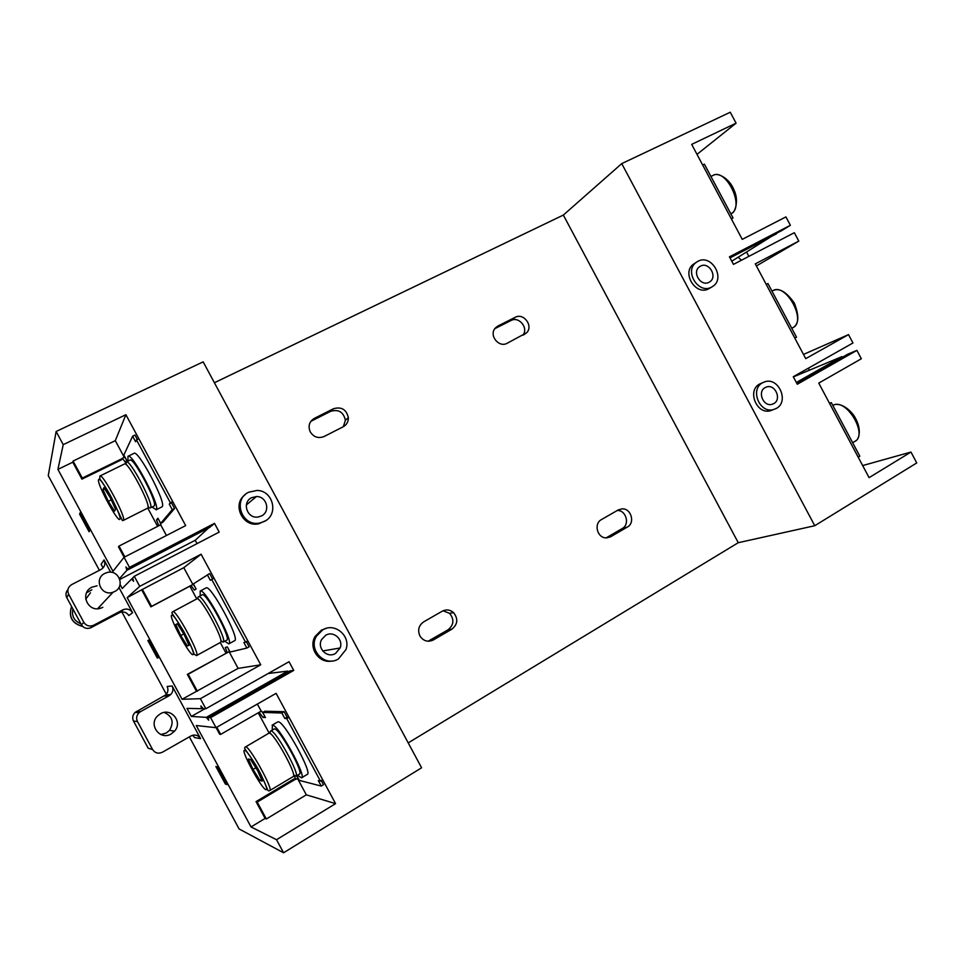 <?xml version="1.0" encoding="UTF-8"?>
<svg xmlns="http://www.w3.org/2000/svg" width="965" height="965" viewBox="0 0 965 965"><rect width="100%" height="100%" fill="white"/><g stroke="black" fill="none" stroke-linecap="round" stroke-linejoin="round"><path stroke-width="1.45" d="M704.378 164.134L702.653 164.979L731.301 218.802L733.014 217.933L704.378 164.134M731.41 219.007L733.014 217.933M205.822 708.756L289.042 661.713L293.734 670.41L290.079 670.844L207.97 717.465L208.681 720.167L206.293 717.369L191.335 716.428L186.993 708.394L201.601 708.672L200.877 705.946L203.241 708.708L205.822 708.756L200.394 698.696L182.083 699.287L127.175 597.612L139.744 586.358L134.304 576.286L132.639 577.963L133.604 581.256L131.59 579.024L122.241 588.493L120.082 584.476M796.354 382.478L841.842 356.664L793.375 376.893M842.542 357.147L841.842 356.664M86.585 592.763L91.856 589.796M102.833 607.323L101.204 608.022C88.092 613.282 79.13 593.125 91.94 587.178L97.055 585.815M164.279 712.435C172.482 716.332 174.219 722.303 169.478 730.36L166.257 733.026L160.829 734.534M160.371 713.811C171.058 707.176 183.097 721.929 174.544 731.156L171.239 733.907C160.106 740.915 147.959 724.763 157.681 715.849L160.371 713.811M799.864 372.997L799.732 374.239M738.249 257.233L741.422 260.248M248.693 492.222C232.083 499.761 242.094 527.276 259.911 522.982L264.41 521.414C279.018 514.622 273.204 490.461 257.004 490.437L248.693 492.222M244.881 494.949C231.672 504.562 242.83 527.674 258.789 523.778L265.713 520.654M322.768 629.819L316.496 636.104C307.883 649.795 325.012 667.551 338.45 658.926L345.989 649.554C351.007 636.019 334.903 622.256 322.768 629.819M326.182 628.384L321.381 630.145L315.133 636.405C308.016 647.817 319.053 663.944 331.924 660.977M697.912 261.322L696.163 262.432C683.787 271.093 698.66 294.759 711.627 287.075L712.604 286.496C725.957 278.523 711.398 253.566 697.912 261.322M695.174 263.071L693.497 264.145C681.157 272.781 695.97 296.352 708.901 288.692L711.663 287.063M762.603 382.755C749.708 389.1 759.467 413.623 773.315 409.618L776.306 408.448C789.527 401.73 778.634 376.724 764.726 381.838L762.603 382.755M762.688 382.707L759.684 383.998C746.826 390.318 756.536 414.757 770.335 410.764L773.267 409.63M709.058 282.25L709.758 281.828C717.984 276.762 708.853 261.31 700.481 266.147L699.48 266.774C691.628 272.118 700.892 287.051 709.058 282.25M773.737 403.635C781.964 399.474 775.293 383.901 766.596 386.965L765.173 387.568C757.079 391.573 763.303 406.965 771.964 404.335L773.737 403.635M335.506 653.474L340.102 647.985C343.637 639.469 333.444 630.434 325.712 635.272L321.61 639.554C316.665 648.13 327.268 658.721 335.506 653.474M261.467 515.937C270.815 511.619 266.75 496.106 256.388 496.565L251.648 497.699C241.503 502.307 247.221 519.122 258.21 516.987L261.467 515.937M756.391 265.942L798.791 241.093L755.293 263.879L805.739 358.642L848.512 334.614L852.964 342.985L793.278 376.724L797.295 384.251L856.896 350.379L861.347 358.751L818.754 383.093L869.091 477.651L910.972 452.054L862.662 465.576M848.512 334.614L803.495 354.432M697.007 154.364L736.078 123.17L691.688 144.376L742.254 239.368L785.92 216.908L790.383 225.291L729.444 256.835L733.472 264.386L794.328 232.71L798.791 241.093M119.551 578.566L126.885 570.303L125.933 566.95L127.899 569.169L129.491 567.372L124.051 557.3L112.965 571.316L57.912 469.388L63.232 444.648L56.127 431.488L203.157 361.851L421.608 767.79L283.577 852.771L276.533 839.719L251.033 826.945L196.257 725.523L216.039 727.682L210.623 717.634L207.97 717.465M56.127 431.488L48.25 475.649L99.395 570.327M283.577 852.771L239.115 828.971L189.357 736.862M167.198 695.849L166.668 694.848M166.33 694.245L121.892 611.967M158.441 657.684L157.307 658.046L147.838 640.495L148.899 640.012L158.441 657.684M136.499 711.422L140.564 711.627L139.141 712.64C136.535 715.306 135.981 718.274 137.476 721.555L152.615 749.552L148.176 748.189L133.508 721.048C132.06 717.864 132.603 714.981 135.124 712.399L165.715 694.909C168.067 692.363 168.537 689.565 167.138 686.513L172.108 685.946L200.563 738.635L194.737 737.61L192.626 735.282M110.686 572.221L104.051 559.929L101.12 564.308L103.062 567.903M118.924 587.468L132.579 612.751L128.791 615.537C126.692 612.329 123.761 611.291 119.986 612.437L90.517 627.901C86.657 629.12 83.641 628.094 81.482 624.825L66.778 597.625C65.415 594.742 65.813 592.076 67.948 589.603M226.992 784.605L225.352 784.014L215.895 766.512L217.463 766.97L226.992 784.605M89.721 530.461L89.106 531.763L79.612 514.176L80.155 512.741L89.721 530.461M293.734 670.41L210.623 717.634M276.533 839.719L335.579 803.64L276.111 693.34L216.039 727.682M122.205 458.568L82.29 478.073L73.099 461.053L115.293 440.667L125.896 414.709L63.232 444.648M125.896 414.709L185.678 525.599L124.051 557.3M127.899 569.169L211.866 525.684L214.495 523.368L129.491 567.372M214.495 523.368L219.2 532.089L134.304 576.286M190.732 585.598L151.565 606.382L142.398 589.41L183.796 567.673L201.106 554.212L139.744 586.358M201.106 554.212L260.731 664.801L200.394 698.696M736.078 123.17L730.264 112.23L621.737 163.616L563.343 215.074L214.399 382.743M910.972 452.054L916.75 462.935L814.762 525.72L621.737 163.616M856.896 350.379L847.704 354.215L796.716 383.165M729.793 257.474L781.903 230.49L790.383 225.291M731.772 261.201L776.475 233.301M814.762 525.72L738.261 542.704L563.343 215.074M601.424 519.604L618.239 509.93L621.955 508.869C631.038 508.036 635.477 522.873 627.383 527.035L610.616 536.793L605.875 537.879C597.094 537.71 593.656 523.537 601.424 519.604M343.214 426.771L324.047 436.53C318.197 438.749 313.553 437.121 310.115 431.632C307.932 425.951 309.331 421.536 314.3 418.4L333.516 408.726C341.489 406.482 346.435 409.474 348.365 417.736C348.401 421.802 346.676 424.817 343.214 426.771M451.909 629.156L433.357 639.952C427.978 642.413 423.526 641.134 420.016 636.14C417.423 630.278 418.629 625.525 423.647 621.882L442.26 611.183C446.252 609.168 449.992 609.627 453.49 612.558C458.339 618.734 457.808 624.259 451.909 629.156L448.05 629.807C453.912 624.958 454.431 619.482 449.63 613.366L453.49 612.558M497.844 326.049L515.201 317.316C523.645 312.515 533.609 326.001 526.649 332.768L507.083 343.299C499.038 347.955 488.966 335.724 494.924 328.51L497.844 326.049L495.371 327.955M738.261 542.704L408.207 742.881M617.298 510.473C626.14 510.099 630.121 524.478 622.268 528.506L606.117 537.903M310.863 421.331L330.681 411.307L333.516 408.726M494.804 328.667L511.004 320.513C519.013 315.953 528.868 328.233 522.849 335.265M443.08 610.761L449.63 613.366M448.05 629.807L428.122 641.23M343.347 426.711L345.398 420.221C343.492 412.043 338.582 409.064 330.681 411.307M746.584 252.118L748.852 256.376M808.368 368.196L809.43 370.186M140.564 711.627L169.104 695.741L164.207 696.018M200.563 738.635C198.139 735.065 194.906 734.184 190.853 736.005L162.482 752.181C158.369 754.027 155.076 753.146 152.615 749.552M172.108 685.946C173.555 689.094 173.073 691.977 170.648 694.595L169.104 695.741M81.482 624.825L83.81 622.304L68.648 594.235C66.971 590.194 68.032 586.949 71.844 584.5L100.927 569.543C104.666 567.131 105.704 563.922 104.051 559.929M119.238 612.775L122.736 609.904L93.822 625.151L91.18 627.588M83.81 622.304C86.042 625.682 89.142 626.731 93.135 625.477L93.822 625.151M122.736 609.904L123.496 609.554C127.38 608.372 130.408 609.434 132.579 612.751M226.353 783.423L225.352 784.014M158.332 657.491L157.307 658.046M80.65 513.657L79.612 514.176M730.01 257.884L776.499 233.807M335.579 803.64L306.327 794.834L266.34 818.983L265.122 818.441L251.033 826.945M297.461 778.405L306.327 794.834M257.366 704.064L261.177 711.133L220.671 734.389L219.67 734.244L216.1 727.646M220.671 734.389L216.811 727.236M265.122 818.441L256.039 801.613L293.891 778.996L295.688 779.455L297.763 778.224L296.81 775.703M266.34 818.983L257.221 802.072L256.039 801.613M257.221 802.072L295.242 779.346M73.099 461.053L72.785 462.199L57.912 469.388M124.847 556.889L119.009 546.094L160.685 524.815L166.438 535.491M115.293 440.667L124.244 457.265M137.368 439.473L134.979 435.058L132.627 436.204L123.846 455.034L126.62 460.16L125.486 462.476L122.386 458.17L121.662 459.714L81.928 479.147L72.785 462.199M82.29 478.073L81.928 479.147M124.111 557.263L118.49 546.841L119.009 546.094M142.398 589.41L127.175 597.612M260.731 664.801L238.126 668.383L182.083 699.287M229.115 651.701L238.126 668.383M183.796 567.673L192.843 584.44M196.751 598.915L189.876 586.165L150.89 606.852L141.758 589.953M151.565 606.382L150.89 606.852M196.45 691.254L187.343 674.39L229.429 651.532L228.355 648.794M197.355 691.193L188.199 674.246L187.343 674.39M188.199 674.246L226.968 652.786M132.832 578.385L131.59 579.024M197.029 543.633L195.22 540.279L209.996 526.649M210.177 527.155L126.885 570.303M195.22 540.279L119.853 579.422M288.306 671.857L287.763 671.121L206.293 717.369M287.763 671.121L268.234 673.486M204.954 708.732L191.335 716.428M202.771 708.008L201.601 708.672M767.935 283.529L766.234 284.422L794.822 338.124L796.499 337.195L767.935 283.529M831.323 402.634L829.671 403.599L858.187 457.181L859.827 456.192L831.323 402.634L829.514 403.298M99.962 475.998L124.449 463.996C127.537 460.438 151.324 505.274 147.802 507.988L147.573 508.181M126.379 461.921L129.961 460.16C133.291 456.397 158.019 503.03 154.207 505.889L153.966 506.082M127.983 461.125L127.959 456.312C131.843 451.885 160.757 506.456 156.258 509.665L152 507.083M128.08 456.252L133.93 453.393C137.947 448.906 166.812 503.404 162.156 506.673L161.879 506.902M132.627 436.204L135.595 441.717L136.487 439.907L138.851 438.749L172.735 501.595L170.383 502.777L136.487 439.907M172.24 509.677L174.569 508.483L162.868 522.234L160.697 523.344L172.24 509.677L169.273 504.164L172.735 501.595M169.273 504.164L170.383 502.777M174.569 508.483L171.601 502.982M160.697 523.344L157.934 518.229L156.511 519.99L158.381 519.037M159.744 521.57L160.926 524.526L158.767 525.623L156.511 519.99M147.742 508.06L157.621 526.371M122.386 458.17L124.557 457.108L126.186 459.364M114.558 511.124L108.309 501.342L102.978 489.665L103.87 487.663L110.203 497.53L115.559 509.315L114.558 511.124M111.264 499.87L108.309 501.342M104.63 488.845L102.978 489.665M268.837 733.219L269.247 733.123C273.783 732.411 297.823 776.089 293.167 776.596L269.826 790.528M274.06 729.009L274.494 728.901C279.319 728.08 304.337 773.484 299.379 774.087L295.978 776.113M272.178 730.107L272.468 725.137C278.029 724.04 307.316 777.187 301.502 777.85L297.51 775.197M277.679 721.953L278.185 721.82C283.867 720.65 313.13 773.701 307.184 774.449L301.635 777.766M259.09 712.327L262.999 717.417L265.435 717.538L262.685 712.435L281.864 713.002L284.832 718.479L287.088 717.176L289.005 717.26L322.708 779.756L320.452 781.119L286.738 718.575L289.005 717.26M284.832 718.479L286.738 718.575M296.774 775.631L299.355 780.408L321.273 786.077L318.317 780.601L320.452 781.119M321.273 786.077L323.504 784.726L321.297 780.613M294.566 776.499L295.688 779.455M258.21 712.833L269.151 733.123M261.177 711.133L259.488 712.339M263.421 713.798L261.575 711.145M262.999 717.417L264.808 716.38M262.685 712.435L264.808 711.217L284.132 711.688L287.088 717.176M281.864 713.002L284.132 711.688M259.899 780.383L252.999 769.419L248.379 759.033L250.611 759.539L257.595 770.613L262.239 781.083L259.899 780.383L261.503 779.43M255.797 767.766L252.999 769.419M196.824 598.867L196.836 598.867C200.177 595.502 225.135 641.58 220.442 642.437L220.346 642.473M202.192 594.85L202.204 594.85C205.798 591.28 231.745 639.168 226.739 640.133L223.156 642.099C228.09 641.182 202.131 593.246 198.609 596.768L202.204 594.85M200.225 595.912L200.177 591.062C204.351 586.865 234.664 642.811 228.802 643.896L224.773 641.206M205.991 587.962L206.015 587.95C210.334 583.668 240.599 639.542 234.591 640.7L228.802 643.896M227.318 652.702L225.279 647.479L227.354 646.924L230.104 652.038L246.859 648.058L249.139 646.791L246.377 641.665M225.943 653.028L220.273 642.521M189.876 586.165L193.157 584.283L194.894 586.744M212.577 578.964L209.658 573.56L193.35 583.897L196.112 589.012L194.327 590.11L191.022 585.417M207.342 574.79L210.31 580.291L214.037 578.192L247.824 640.869L245.52 642.135L211.709 579.422M246.859 648.058L243.892 642.569L245.52 642.135M187.319 645.935L180.745 635.549L175.775 624.524L177.343 623.776L183.989 634.246L188.995 645.38L187.319 645.935L188.863 645.09M183.772 633.909L180.745 635.549M104.835 573.403C93.388 578.698 101.325 596.768 113.086 592.208L114.63 591.545C125.631 586.406 118.647 568.94 107.043 572.559L104.835 573.403M90.469 592.787L85.704 599.217M97.839 608.698L103.424 602.51M98.732 607.516L102.206 603.813M730.855 213.808L731.711 213.301C744.691 205.943 725.596 167.548 712.87 175.497L710.94 176.45M606.635 537.903L610.616 536.793M622.268 528.506L627.383 527.035M311.623 420.897L314.3 418.4M511.004 320.513L515.201 317.316M429.642 640.519L433.357 639.952M137.476 721.555L133.508 721.048M68.648 594.235L66.778 597.625M792.651 327.786L792.941 327.642C807.042 321.321 785.956 282.359 772.917 290.646L771.988 291.153M852.662 442.706L854.761 441.451C868.198 435.348 847.125 398.847 833.736 404.974L833.844 404.914M123.436 520.28C126.487 517.807 102.495 472.705 99.89 476.034L99.769 478.954C102.302 482.005 108.237 491.161 111.458 497.518L122.386 520.569L123.436 520.28M98.575 479.689C99.745 474.31 122.639 516.721 119.901 519.206C118.261 523.525 96.416 483.055 98.575 479.689M154.026 506.046L150.564 507.723C154.291 504.9 129.539 458.23 126.282 461.958L126.174 464.696M245.4 746.838L244.7 747.827C243.663 748.623 253.638 759.359 260.96 774.593C268.825 790.962 267.245 791.602 269.742 790.588C273.951 790.359 249.79 746.379 245.701 746.813L268.909 733.171M244.664 750.348C248.632 750.167 271.406 792.349 265.882 789.659C261.527 788.924 239.79 748.659 244.664 750.348M293.541 774.811L295.869 776.174C300.754 775.631 275.725 730.167 270.972 730.951L274.144 728.961M196.474 655.609L196.546 655.573C200.768 654.982 175.654 608.613 172.795 611.726L196.836 598.867M171.71 615.188C174.291 612.413 197.125 654.716 192.988 654.608C189.984 656.393 168.2 616.032 171.71 615.188M223.06 642.135L220.804 640.555M72.894 608.939C71.446 616.044 74.112 620.99 80.915 623.776M82.652 626.381C72.085 623.45 68.382 616.816 71.567 606.478C68.443 616.792 72.122 623.414 82.628 626.369M71.555 606.466C68.286 616.912 72.013 623.583 82.737 626.478M730.831 213.82L731.796 213.265M713.847 175.075C717.634 172.614 729.25 178.006 733.895 189.731C739.54 201.142 734.449 213.06 732.013 213.108M174.544 731.156L169.478 730.36M259.911 522.982L258.789 523.778M316.496 636.104L315.133 636.405M696.163 262.432L693.497 264.145M773.315 409.618L770.335 410.764M709.758 281.828L709.082 282.238M766.596 386.965L765.221 387.544M340.102 647.985L322.708 650.965M256.388 496.565L246.34 504.96M617.781 510.195L621.955 508.869M523.959 334.698L526.649 332.768M345.398 420.221L348.365 417.736M93.135 625.477L90.517 627.901M123.496 609.554L119.986 612.437M170.648 694.595L165.715 694.909M139.141 712.64L135.124 712.399M772.917 290.646C779.081 287.558 786.21 291.683 794.304 303.022C799.37 315.965 798.924 324.168 792.941 327.642L791.758 328.293M834.182 404.805C834.206 404.251 843.663 402.091 853.808 415.384C862.891 429.461 858.561 439.871 855.834 440.716M147.971 506.167L149.406 508L150.383 507.892M156.041 509.858L161.951 506.866M123.291 520.437L147.633 508.145M270.755 733.991L269.923 732.085L270.622 731M272.07 725.198L277.775 721.892M220.442 642.437L196.546 655.573L194.134 654.234C193.048 650.181 189.514 642.461 183.531 631.086C171.71 611.569 170.648 613.233 172.795 611.726M198.621 599.627C197.584 598.035 197.584 597.082 198.609 596.768M200.177 591.062L206.015 587.95M113.086 592.208L97.61 608.71"/></g></svg>
